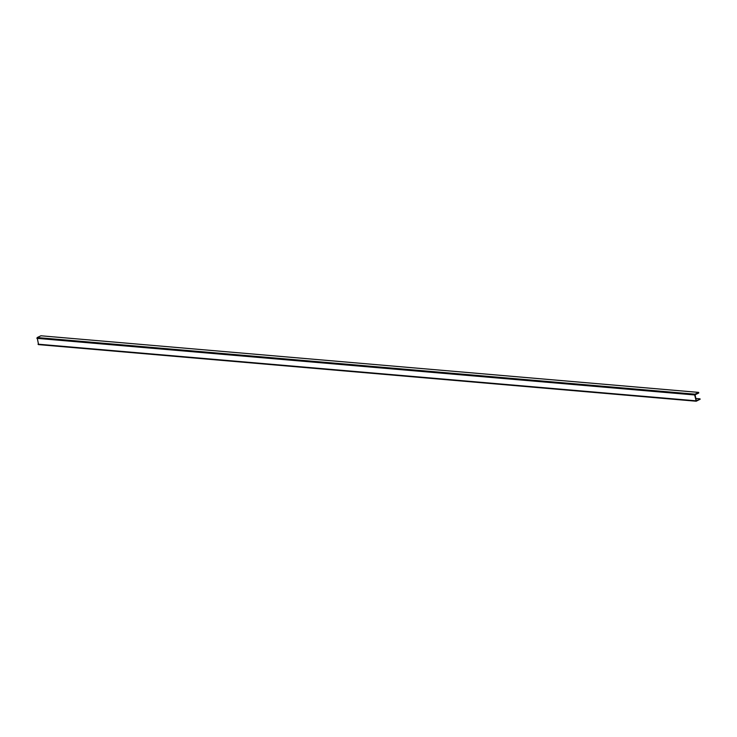 <?xml version="1.0" encoding="UTF-8"?>
<svg xmlns="http://www.w3.org/2000/svg" width="737" height="737" viewBox="0 0 737 737"><rect width="100%" height="100%" fill="white"/><g stroke="black" fill="none" stroke-linecap="round" stroke-linejoin="round"><path stroke-width="1.11" d="M698.777 392.996L695.092 394.765L696.272 400.606L700.15 399.224L696.216 401.223L694.678 394.968L694.973 394.184L698.658 392.406L698.777 392.996M38.564 344.566L37.154 337.555L694.973 394.184M40.922 335.796L37.154 337.555M36.85 338.347L694.678 394.968M698.704 392.397L40.876 335.777L698.658 392.406M695.848 398.477L699.957 398.837M38.029 344.188L695.848 400.808M695.839 398.468L700.003 398.828M38.398 344.603L696.216 401.223"/></g></svg>
